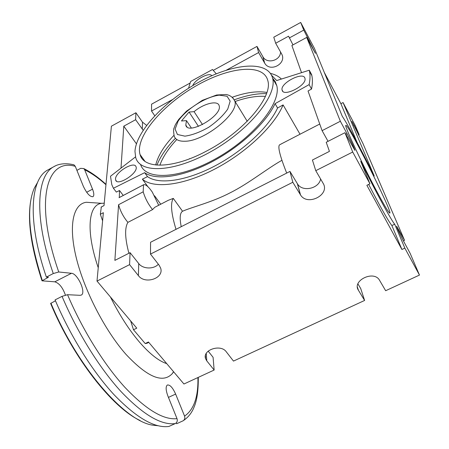 <?xml version="1.0" encoding="UTF-8"?>
<svg xmlns="http://www.w3.org/2000/svg" width="449" height="449" viewBox="0 0 449 449"><rect width="100%" height="100%" fill="white"/><g stroke="black" fill="none" stroke-linecap="round" stroke-linejoin="round"><path stroke-width="0.67" d="M72.586 164.508L73.973 164.839L75.297 166.355L83.284 186.167C86.736 193.407 89.957 196.92 92.954 196.701C94.217 195.697 94.071 193.177 92.528 189.152L84.67 169.778L83.806 168.583L80.668 168.33L76.914 170.362M110.448 297.002C119.221 314.603 128.829 329.56 139.269 341.874C149.64 353.84 158.8 361.091 166.742 363.639M104.241 203.189L101.71 203.313C88.425 204.542 85.518 230.769 98.241 267.722M93.145 202.735L86.331 202.274C73.434 203.897 68.242 224.612 76.145 257.294C84.002 289.891 104.797 330.369 125.911 354.289C147.457 377.289 162.92 383.721 172.315 373.59L173.645 371.811M176.294 422.835L176.653 423.727L183.108 420.792C184.713 419.669 185.196 418.109 184.567 416.111L175.638 394.082C172.702 387.594 169.935 384.574 167.337 385.023C165.58 386.538 165.771 390.215 167.904 396.052L177.013 418.648C177.681 420.853 177.091 422.498 175.25 423.587L168.914 426.449C154.658 428.391 136.378 417.823 114.091 394.755C92.601 371.564 70.42 336.206 55.081 299.881L62.041 296.362L67.53 294.701L80.062 295.324L81.286 295.066C86.433 292.849 77.649 273.407 71.475 273.284L58.752 271.982L53.268 273.553L46.37 277.095L48.436 277.274L42.015 280.821L54.767 281.82C59.173 283.117 62.72 287.528 65.397 295.055M48.672 169.509L47.959 169.902C30.33 178.741 26.962 220.914 46.37 277.095M37.649 182.26L34.326 188.109C26.109 207.197 28.758 237.97 42.279 280.434M30.919 199.715C27.165 219.55 30.863 246.58 42.015 280.821M140.021 420.477C112.519 407.743 73.451 358.448 50.625 303.457L55.463 300.791M50.905 303.097C77.767 368.152 125.894 422.223 153.356 425.242L158.042 425.731M202.516 124.598L194.08 111.661C203.784 103.422 218.068 99.936 219.174 105.807C222.698 115.685 187.592 135.845 185.791 125.075L186.475 120.641L191.33 127.959M194.08 111.661L189.057 112.048L181.458 120.972L186.475 120.641M198.469 126.388L189.057 112.048M115.516 178.848L115.646 180.038C117.256 186.767 138.679 172.932 136.041 166.848C134.61 160.691 115.556 171.86 115.516 178.848M211.732 75.758C209.857 71.745 194.569 79.737 192.801 85.607M282.14 90.215C283.482 97.388 307.021 85.361 304.966 78.48C303.9 70.897 279.968 83.065 282.09 90.036L282.14 90.215M156.937 165.114C160.439 156.398 166.596 147.463 175.402 138.303M234.344 99.801C246.321 95.396 257.024 93.341 266.465 93.645M206.125 151.291C172.882 169.043 143.669 169.161 140.066 154.54C134.947 137.411 161.517 105.93 194.776 86.635C227.935 67.053 263.625 62.591 267.873 80.848C272.874 97.13 243.24 132.275 206.125 151.291M155.691 164.996C158.026 155.674 164.109 145.785 173.948 135.34M232.251 97.248C245.816 92.421 257.356 90.816 266.874 92.443M159.861 165.226C162.824 156.998 168.431 148.473 176.676 139.661M235.074 101.519C246.501 97.5 256.598 95.789 265.37 96.389M189.298 158.929L189.585 158.609M247.113 121.112L247.511 120.977M378.776 195.068C364.072 168.027 343.637 124.569 345.876 125.428C347.554 122.47 392.375 211.81 389.85 213.073C389.154 213.365 385.461 207.365 378.776 195.068M208.173 351.124L213.084 357.314L214.145 370.038L183.944 384.007L148.456 341.992L145.207 343.547L133.488 329.757L130.648 320.912M148.787 342.385L146.885 343.3L145.207 343.547M282.247 143.427L279.43 144.932C277.701 147.149 280.125 156.533 286.698 173.089M128.902 253.264C124.912 238.195 124.581 227.89 127.909 222.362C123.503 217.142 120.394 211.26 118.57 204.716L114.877 260.392L130.081 252.669L129.581 264.641L138.404 275.635C145.005 284.773 164.267 278.307 160.635 268.12L159.148 265.258L150.482 254.089L292.821 182.255L300.504 194.894C307.363 206.529 330.43 194.771 323.095 183.259L315.77 170.676L352.712 152.031L344.95 132.702L354.89 150.37C355.361 150.325 350.663 140.329 347.049 133.673L340.353 121.252L306.706 37.43L315.439 53.369L303.76 30.089L300.69 22.45L314.502 48.559L342.267 116.28C347.739 124.362 361.832 150.802 374.219 175.963L343.058 102.557L355.277 125.653L359.155 134.689L358.47 135.037M155.13 207.124L168.24 200.333L173.292 198.385C170.283 203.122 171.187 213.438 176.002 229.332M168.24 200.333L167.556 200.692M154.759 207.315L152.565 209.61L127.909 222.362M140.576 164.48C145.566 180.644 179.926 179.235 217.069 157.969C254.274 136.883 281.321 102.737 276.797 85.697L275.248 81.6L272.633 78.244M134.969 151.465L135.71 157.543C140.099 173.858 174.324 172.517 211.866 151.1C249.476 129.868 277.128 95.497 272.706 78.564C268.401 59.947 233.682 63.152 199.777 81.645C165.804 99.931 135.985 131.007 134.969 151.465M357.915 283.875L360.699 288.488L364.61 300.448L358.403 290.222C351.926 280.821 373.237 270.141 379.298 279.85L385.657 290.716L419.473 275.074L410.117 253.298L404.465 242.842C401.176 236.797 396.158 226.122 396.635 226.189L404.538 240.316L362.876 143.343L351.926 121.455L359.155 134.689M214.145 370.038L206.798 360.884L205.614 358.729C202.101 349.979 220.706 343.698 226.279 351.803L233.486 361.091L364.61 300.448M102.602 220.835L100.335 214.268L101.322 206.983M123.262 195.444L119.518 190.516L119.311 197.521M100.335 214.268L103.36 212.686L97.001 281.08L136.771 328.163L133.488 329.757M173.292 198.385L182.535 211.243C179.942 212.927 179.505 218.068 181.233 226.678M281.753 160.405L281.753 160.405C267.003 168.656 248.488 183.714 230.247 192.75C212.282 202.213 192.273 206.978 182.535 211.243M147.906 186.711L142.372 179.168C153.463 188.894 182.754 185.701 214.414 169.262C246.058 152.879 274.676 125.641 283.089 104.914L300.027 134.234M154.563 195.786L160.742 204.216M152.565 209.61C148.271 204.273 145.15 198.346 143.197 191.813L143.506 184.797C145.016 184.152 147.261 185.645 150.241 189.276L152.256 192.02L158.705 205.272M315.77 170.676L312.42 160.024L329.443 151.369L326.215 142.271L344.95 132.702M328.056 141.334L322.096 130.653L308.031 91.001L311.544 89.042C312.566 84.075 312.672 79.602 311.864 75.64L311.617 74.562L311.325 74.657M146.593 125.361L142.49 122.156L135.912 112.75L111.397 126.186L104.016 205.586L101.031 207.157M357.118 142.456L340.886 103.68L343.058 102.557M391.887 225.544L394.693 224.197L404.841 248.112L401.911 249.492L391.887 225.544C388.222 220.919 380.483 207.208 368.668 184.421M394.693 224.197C391.163 220.24 375.212 190.859 360.727 161.309L369.942 183.793L366.872 185.314L401.911 249.492M340.886 103.68L324.279 72.407M141.732 156.853L141.536 157.722M142.372 179.168L147.508 176.62L144.645 172.685C155.713 180.722 182.547 177.131 211.26 162.151C239.957 147.21 266.218 122.824 275.063 103.668L309.12 84.625C310.169 79.675 310.298 75.224 309.501 71.284L309.26 70.218L276.707 80.545L271.617 75.348M273.598 79.26L272.857 78.828M275.063 103.668L277.583 107.99C268.833 127.185 242.696 151.532 214.078 166.388C185.443 181.284 158.626 184.752 147.508 176.62M403.41 240.849L404.538 240.316M352.712 152.031L369.942 183.793M404.841 248.112L419.473 275.074M280.552 52.005C280.53 60.615 267.043 64.33 262.974 56.871L256.985 46.404L213.253 70.37M190.168 83.02L151.577 104.168L151.526 111.026L154.748 115.724M300.69 22.45L273.778 37.2L275.675 43.239L281.512 53.728C287.366 63.365 270.13 72.923 264.68 63.141L258.607 52.555L226.397 70.145M97.001 281.08L129.581 264.641M283.089 104.914L277.583 107.99M281.411 79.052C278.706 76.352 275.069 74.472 270.5 73.412M301.526 72.671L291.878 45.478L306.706 37.43M322.096 130.653L340.353 121.252M292.973 44.883L288.584 36.189L275.675 43.239M172.45 99.605L151.526 111.026M256.985 46.404L258.607 52.555M143.158 130.238L135.62 119.709L123.789 126.175L121.005 168.122M136.423 143.798L123.789 126.175M150.482 254.089L150.572 242.258L289.964 171.428L292.821 182.255M143.197 191.813L118.57 204.716M143.349 184.904L119.041 197.689M144.645 172.685L113.412 188.249L116.347 192.088L119.518 190.516M135.912 112.75L135.62 119.709M289.229 38.008L303.76 30.089M289.964 171.428L297.519 183.927C302.345 192.284 318.986 188.743 320.614 178.994M130.081 252.669L138.724 263.569C142.827 269.114 153.687 269.467 158.357 264.242M216.266 73.827L212.5 69.5L190.645 81.488L188.552 88.217M113.412 188.249L111.818 184.707L110.493 176.249L135.519 156.892M309.26 70.218L311.617 74.562M309.12 84.625L311.544 89.042M92.528 189.152L86.663 192.273M105.958 184.719C98.623 178.13 91.529 173.146 84.67 169.778M75.297 166.355C46.881 157.616 33.664 200.299 58.752 271.982M55.216 165.967L53.942 166.635C36.644 175.295 33.675 217.327 53.268 273.553M184.567 416.111C193.923 409.668 198.374 396.809 197.908 377.547M67.53 294.701C82.537 329.92 103.932 364.257 124.558 386.965C145.942 409.583 163.43 420.146 177.013 418.648M62.041 296.362C77.464 332.743 99.616 368.208 120.983 391.522C143.136 414.724 161.225 425.411 175.25 423.587M175.638 394.082L168.448 397.393M71.475 273.284L54.767 281.82M184.909 136.154L177.456 134.504L175.099 129.121L178.09 121.196C186.195 109.146 205.513 96.883 219.213 95.149L227.048 96.238L230.169 101.165L227.744 109.09C223.333 115.427 216.996 121.483 208.729 127.247C200.035 132.186 192.093 135.155 184.909 136.154M184.769 141.244C178.848 141.384 175.323 139.639 174.19 136.013C173.426 131.523 173.409 128.812 174.15 127.875C175.256 125.209 174.414 125.832 178.736 119.4L186.481 111.15L202.269 100.368L216.626 95.003L226.077 94.503C230.045 95.143 232.958 97.338 234.799 101.076C239.485 113.002 204.301 141.48 184.769 141.244M232.846 97.831L247.214 121.281M357.421 287.175L358.403 290.222M206.248 353.442L206.798 360.884M142.49 122.156L142.305 129.205M138.724 263.569L138.404 275.635M262.85 56.653L264.551 62.922M297.361 183.669L300.342 194.636M345.814 134.302L347.049 133.673M308.71 41.207L309.44 40.814M398.246 230.315L398.965 229.972M353.745 125.703L354.261 125.439M101.71 203.313L86.331 202.274M173.55 371.699L172.315 373.59M83.806 168.583C91.035 172.214 98.432 177.467 105.992 184.343M73.973 164.839C64.751 162.589 57.882 164.188 53.942 166.635L47.959 169.902M198.278 377.373C198.391 390.551 196.982 400.452 194.069 407.08C191.813 412.884 188.159 417.452 183.108 420.792M185.791 125.075L186.975 126.854M116.471 181.132L115.646 180.038M282.825 91.321L282.09 90.036M140.066 154.54L144.915 161.27M281.001 144.067L319.744 124.036M276.797 85.697L272.706 78.564M205.401 355.754L205.614 358.729M262.974 56.871L264.68 63.141M297.519 183.927L300.504 194.894M309.501 71.284L311.864 75.64M143.506 184.797L119.215 197.571M104.022 205.563L101.221 207.034"/></g></svg>
